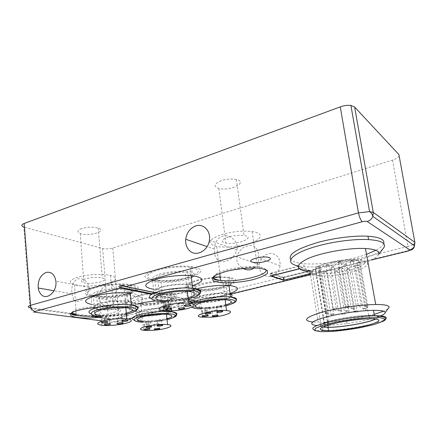 <?xml version="1.0" encoding="UTF-8"?>
<svg xmlns="http://www.w3.org/2000/svg" width="437" height="437" viewBox="0 0 437 437"><rect width="100%" height="100%" fill="white"/><g stroke="black" fill="none" stroke-linecap="round" stroke-linejoin="round"><path stroke-width="0.33" stroke-dasharray="2.19 1.64" d="M376.869 315.924C379.005 316.623 378.655 317.661 375.815 319.032M322.501 327.067C316.896 325.953 319.704 323.822 330.913 320.682C341.854 317.83 358.843 315.427 369.008 315.306L374.416 315.487M81.653 228.573C77.234 230.348 76.77 231.992 80.266 233.511C88.755 236.821 107.873 231.151 98.254 228.065C93.125 226.716 87.586 226.885 81.653 228.573M85.335 278.806C80.807 280.33 80.31 281.647 83.844 282.75C92.42 285.132 111.97 280.106 102.242 277.937C97.041 277.014 91.404 277.304 85.335 278.806M221.22 180.705C213.95 183.83 213.152 186.413 218.828 188.467C229.9 191.553 248.811 182.191 236.351 179.498C231.676 178.607 226.634 179.012 221.22 180.705M228.6 236.881C221.1 239.574 220.21 241.656 225.934 243.136C237.116 245.288 256.661 237.307 244.059 235.499C239.323 234.92 234.172 235.379 228.6 236.881M187.096 277.533C200.867 273.185 201.91 269.766 190.221 267.269C180.323 265.953 163.198 267.859 154.092 271.306C145.133 275.261 145.374 278.161 154.802 279.997C164.853 281.155 175.619 280.33 187.096 277.533M188.036 297.952C179.787 300.104 171.451 301 163.028 300.645M187.304 291.463C179.083 293.659 170.763 294.549 162.356 294.128L160.614 293.959C153.234 292.735 153.076 290.687 160.139 287.814C167.278 285.312 180.53 283.842 188.161 284.695C194.705 285.596 196.082 287.207 192.302 289.529L187.67 291.359M193.657 289.534C187.61 293.03 169.119 295.598 159.489 294.298C151.557 292.981 151.388 290.774 158.975 287.683C166.655 284.984 180.951 283.389 189.188 284.307C196.273 285.285 197.764 287.027 193.657 289.534M191.406 277.593C184.736 281.095 167.415 283.356 158.232 281.936C150.323 280.439 150.131 278.063 157.664 274.802C165.295 271.972 179.52 270.405 187.73 271.475C194.798 272.595 196.3 274.491 192.231 277.151M162.733 301.809C163.87 301.098 165.754 300.776 168.387 300.836C171.648 301.109 166.726 302.672 163.722 302.328L162.733 301.809M164.591 304.228C165.732 303.529 167.595 303.212 170.179 303.278C173.325 303.546 168.403 305.059 165.519 304.72L164.591 304.228M189.871 304.928L189.248 299.427C192.449 299.684 187.539 301.257 184.594 300.929L183.655 300.405C184.409 299.858 185.922 299.525 188.2 299.4M177.602 303.338C178.771 302.65 180.623 302.333 183.152 302.388C186.266 302.65 181.355 304.163 178.498 303.835L177.602 303.338M163.17 274.365C170.867 272.437 178.198 271.809 185.168 272.486C192.198 273.819 192.335 275.834 185.588 278.544C177.422 280.991 169.234 281.827 161.013 281.051C153.627 279.538 154.343 277.309 163.17 274.365M222.695 286.65C235.603 282.897 237.373 279.964 228.021 277.856C219.751 276.697 204.134 278.347 195.066 281.357C185.965 284.815 185.321 287.344 193.132 288.95C201.845 289.944 211.699 289.179 222.695 286.65M225.814 305.015C219.445 306.84 212.469 307.85 204.893 308.047L201.282 307.976M230.403 296.319C228.759 298.984 214.42 302.093 204.183 302.087L198.884 301.83C192.788 300.76 193.318 298.968 200.468 296.45C207.559 294.259 219.625 292.976 225.995 293.73C228.125 293.975 229.534 294.38 230.223 294.937M230.84 297.045C227.071 299.733 213.398 302.393 203.544 302.409L197.797 302.131C191.242 300.978 191.81 299.05 199.501 296.335C207.127 293.975 220.15 292.582 227.027 293.391L230.102 293.975M229.048 285.836C224.957 288.633 211.77 291.206 202.205 291.129L196.475 290.769C189.931 289.463 190.477 287.388 198.119 284.542C205.701 282.073 218.664 280.707 225.525 281.647C230.37 282.389 231.692 283.684 229.485 285.53M219.811 306.042L221.351 306.042C224.11 306.266 219.259 307.67 216.752 307.38C215.348 306.943 216.37 306.495 219.811 306.042M208.056 307.593L209.645 307.588C212.404 307.823 207.559 309.21 205.051 308.91C203.647 308.478 204.647 308.036 208.056 307.593M215.146 310.177L216.708 310.172C219.325 310.401 214.523 311.728 212.147 311.439C210.847 311.024 211.847 310.603 215.146 310.177M205.286 310.204L206.887 310.199C209.558 310.434 204.734 311.772 202.315 311.477C200.976 311.057 201.965 310.631 205.286 310.204M197.852 289.747C186.96 287.677 210.743 280.647 222.963 282.521C237.318 284.312 211.71 292.113 199.174 289.993L197.852 289.747M165.699 300.967C176.286 297.952 177.69 295.51 169.911 293.642C162.52 292.397 147.728 293.522 138.605 296.057C129.341 299.017 128.183 301.328 135.137 302.983C142.156 304.321 156.408 303.354 165.699 300.967M166.983 318.873C161.406 320.387 155.075 321.261 147.99 321.495L142.724 321.386M147.444 315.804L140.506 315.465C135.088 314.35 136.005 312.712 143.254 310.549C150.361 308.691 161.799 307.779 167.502 308.593C179.132 310.03 162.646 315.722 147.444 315.804M171.79 311.384C168.682 313.668 156.473 315.956 146.93 316.088L139.419 315.716C133.591 314.52 134.58 312.755 142.38 310.423C150.033 308.418 162.373 307.429 168.524 308.309C171.987 308.828 173.292 309.664 172.44 310.811M145.898 305.305L138.409 304.835C132.591 303.48 133.558 301.585 141.315 299.148C148.93 297.062 161.215 296.128 167.355 297.138C179.897 298.935 162.209 305.376 145.898 305.305M159.811 320.146L161.624 320.152C164.115 320.408 159.308 321.605 157.058 321.288C155.845 320.905 156.763 320.529 159.811 320.146M148.711 321.605L150.579 321.61C153.065 321.878 148.241 323.052 145.991 322.73C144.789 322.353 145.696 321.976 148.711 321.605M156.943 323.708L158.762 323.708C161.127 323.964 156.359 325.101 154.228 324.789C153.114 324.429 154.015 324.068 156.943 323.708M147.061 323.85L148.935 323.855C151.339 324.117 146.537 325.259 144.374 324.942C143.227 324.576 144.128 324.21 147.061 323.85M141.064 304.168C136.306 303.049 137.125 301.497 143.522 299.503C151.235 297.695 158.331 297.155 164.809 297.876C177.744 299.826 152.398 306.397 141.102 304.179L141.064 304.168M127.112 293.566C138.196 290.157 138.988 287.355 129.489 285.159C120.716 283.706 104.421 284.913 95.009 287.764C85.592 291.091 85.04 293.719 93.36 295.652C101.679 297.231 117.389 296.226 127.112 293.566M126.315 313.334C117.979 315.339 109.567 316.093 101.078 315.59M130.668 305.272C126.053 308.347 107.518 310.614 98.833 309.161C92.327 307.867 92.77 306.004 100.16 303.578C107.507 301.497 120.115 300.509 126.888 301.464C131.974 302.278 133.236 303.546 130.668 305.272M132.018 305.255C127.009 308.571 107.049 311.007 97.691 309.445C90.694 308.047 91.169 306.042 99.117 303.431C107.027 301.18 120.634 300.115 127.937 301.142C133.443 302.022 134.804 303.393 132.018 305.255M130.275 293.872C124.469 297.215 105.71 299.334 96.779 297.635C89.798 296.062 90.262 293.904 98.161 291.168C106.027 288.824 119.569 287.814 126.856 288.999C132.351 289.999 133.711 291.49 130.953 293.473M101.034 317.306C102.067 316.634 103.93 316.344 106.633 316.448C109.55 316.765 104.525 318.07 101.859 317.694L101.034 317.306M103.88 319.31C104.918 318.655 106.765 318.376 109.408 318.48C112.222 318.792 107.218 320.053 104.656 319.682L103.88 319.31M127.249 320.212L126.785 314.995C129.663 315.296 124.698 316.612 122.076 316.251L121.267 315.853C122.163 315.246 123.89 314.951 126.457 314.968M116.471 318.398C117.531 317.748 119.361 317.47 121.95 317.562C124.742 317.863 119.776 319.136 117.236 318.775L116.471 318.398M101.258 291.452C109.288 289.512 116.952 288.972 124.245 289.835C130.401 291.217 130.018 293.036 123.103 295.292C114.915 297.291 107.087 297.826 99.614 296.909C93.644 295.559 94.19 293.74 101.258 291.452M270.935 273.311L298.121 266.455L310.112 271.016L283.673 277.528L270.935 273.311L271.235 275.769M283.673 277.528L284.034 280.051M310.112 271.016L310.587 273.573L298.564 269.088L298.121 266.455M310.292 273.644L310.587 273.573M107.77 283.394C98.227 286.175 81.954 286.907 74.536 284.815C68.035 282.695 69.079 280.172 77.66 277.233C86.728 274.441 102.793 273.578 110.452 275.408C118.137 277.692 117.242 280.357 107.77 283.394M247.162 244.097C235.985 247.003 225.847 247.795 216.747 246.479C206.073 243.633 207.892 239.607 222.204 234.396C232.85 231.479 242.814 230.534 252.1 231.555C265.314 233.238 261.676 240.224 247.162 244.097M193.515 276.25L188.38 277.861C176.007 280.882 164.339 281.789 153.371 280.592M152.518 280.461C141.402 277.954 142.713 274.365 156.462 269.689C166.65 266.75 182.092 265.385 191.417 266.57C202.817 268.547 203.784 271.672 194.312 275.938M220.166 276.9L229.332 277.255C239.913 279.543 238.061 282.766 223.771 286.929C213.382 289.578 198.901 290.687 191.188 289.387C181.967 287.278 183.933 284.181 197.087 280.095L213.36 277.315M166.874 301.197C156.599 303.83 140.812 304.868 133.214 303.349C125.621 301.464 127.183 298.897 137.912 295.636C147.711 292.987 163.4 291.829 171.238 293.129C180.06 295.161 178.602 297.848 166.874 301.197M128.5 293.828C117.722 296.778 100.281 297.848 91.262 296.046C82.167 293.839 83.139 290.905 94.184 287.246C104.317 284.296 121.475 283.067 130.75 284.563C141.55 286.956 140.801 290.042 128.5 293.828M263.112 274.502C260.212 272.054 258.933 268.744 259.267 264.571C260.692 257.595 264.631 253.87 271.093 253.389C277.424 254.454 280.434 258.573 280.117 265.762C279.024 271.164 276.047 274.633 271.186 276.157C268.176 276.839 265.483 276.288 263.112 274.502M254.307 267.903C257.054 265.483 258.535 262.189 258.748 258.021C258.824 250.237 256.055 246.02 250.439 245.365C243.72 245.987 239.197 249.822 236.859 256.858C236.368 261.304 237.963 264.898 241.65 267.635L242.945 268.444M399.161 155.933C398.402 157.484 396.19 158.86 392.53 160.073L112.779 247.998C109.174 248.97 105.781 249.123 102.608 248.456L23.844 227.114M134.853 310.21C132.487 310.745 130.412 310.177 128.62 308.511L125.998 303.103C123.578 290.436 140.96 284.176 142.26 297.488C142.457 303.983 139.987 308.227 134.853 310.21M102.477 304.278C110.343 310.62 117.504 301.951 115.477 292.402C114.822 286.219 112.107 283.782 107.338 285.088C101.57 287.475 98.718 291.916 98.773 298.422C99.336 300.831 100.57 302.781 102.477 304.278M414.866 242.388L414.97 243.376M413.091 244.72L407.956 246.446L408.103 251.046M392.53 160.073L407.956 246.446L118.919 317.694C115.204 318.546 111.714 318.797 108.458 318.447L108.545 319.026L112.118 321.124C113.899 321.397 113.789 321.872 118.083 321.173L116.166 322.014L128.292 319.065M71.029 313.367L30.142 307.812M73.624 299.607L71.996 293.817C71.111 286.421 73.028 281.423 77.753 278.822C83.5 278.041 87.318 280.909 89.208 287.42C88.618 294.511 85.231 299.127 79.053 301.262C76.579 301.88 74.771 301.328 73.624 299.607M130.75 284.563L131.652 293.227C142.178 295.363 141.67 298.247 130.128 301.88C119.192 304.884 101.253 306.124 91.775 304.452L91.262 296.046M155.922 300.984C162.482 300.487 167.906 300.525 172.2 301.093C180.809 302.917 179.547 305.436 168.414 308.653C157.954 311.33 141.779 312.504 133.809 311.1C126.156 309.358 127.746 306.894 138.573 303.71M217.626 259.949C215.304 257.568 214.217 253.952 214.365 249.112C214.583 242.633 217.271 238.318 222.417 236.177C229.802 233.79 239.192 241.754 236.859 250.095C234.882 255.858 231.075 259.627 225.448 261.397C222.171 262.222 219.565 261.741 217.626 259.949M270.454 275.966L270.137 273.36L283.236 277.67L283.553 279.893M283.236 277.67L310.887 270.973L311.357 273.524L310.314 273.781M311.357 273.524L298.87 268.859L298.427 266.22L310.887 270.973M298.427 266.22L270.137 273.36M383.702 243.606C382.839 245.741 380.228 247.97 375.864 250.286M366.479 254.35C348.191 261.075 319.971 265.221 303.644 263.68C296.909 263.069 292.604 261.708 290.731 259.594M230.031 293.44C219.844 296.925 201.173 298.913 191.996 297.477C182.71 295.521 184.709 292.55 197.999 288.557M192.635 285.634C181.787 289.097 163.58 290.813 153.463 289.283L152.71 280.494M194.481 300.672L199.622 301.732C200.463 301.688 200.43 301.563 199.518 301.344L409.791 250.243M199.48 301.344L198.027 301.705M118.083 321.173L197.999 301.721L194.569 302.961L192.22 302.491M112.779 247.998L118.919 317.694L118.094 321.162M382.599 249.227C377.371 253.842 367.43 257.977 352.779 261.637L341.712 263.997C327.231 266.586 314.706 267.488 304.13 266.717L298.138 265.876M108.551 319.07C109.217 321.501 110.583 322.566 112.659 322.271L116.166 322.014M24.598 227.349L30.934 308.577L70.521 313.903M30.945 308.626C31.579 311.412 33.004 312.619 35.217 312.258M132.231 318.109L198.704 301.672L230.681 294.183M378.633 254.52C375.804 258.879 366.834 262.943 351.719 266.707L342.133 268.728C329.711 270.924 318.966 271.732 309.888 271.153L318.141 322.277L312.783 322.025M374.209 314.35L360.771 317.508L346.191 320.01C335.305 321.55 325.953 322.309 318.141 322.277M387.865 308.959L383.626 311.21M379.704 316.235C374.87 318.065 368.336 319.797 360.093 321.435L347.054 323.648L327.996 325.565M326.259 325.636L317.125 325.505M316.803 266.909L319.709 266.799C321.851 267.482 320.485 268.187 315.607 268.908L313.848 269.012L313.575 271.546L317.797 273.141C322.61 273.644 328.591 273.518 335.742 272.764C346.705 271.213 357.138 268.34 362.808 265.243L365.534 262.386L363.497 260.212L356.871 259.168C350.447 259.141 343.253 259.802 335.294 261.157C327.624 262.839 321.463 264.756 316.803 266.909L315.634 267.455L315.214 268.984L324.041 322.905L328.941 322.544C331.071 322.899 329.64 323.424 324.653 324.117L320.933 324.418L312.269 271.066L312.624 269.629L313.848 269.012M352.495 261.419L350.381 261.67C349.365 261.184 350.31 260.796 353.216 260.507L353.675 260.982L352.495 261.419M356.182 265.27C354.718 265.696 354.467 265.986 355.434 266.133L358.662 265.478L358.258 265.03L356.182 265.27M345.94 264.969L343.832 265.21C342.865 264.74 343.799 264.363 346.639 264.09L347.087 264.549L345.94 264.969M340.598 268.427L338.5 268.662C337.582 268.198 338.511 267.837 341.286 267.581L341.718 268.018L340.598 268.427M333.125 267.297L331.006 267.537C330.033 267.062 330.962 266.696 333.781 266.433L334.245 266.881L333.125 267.297M325.882 272.038L323.779 272.273C322.877 271.814 323.79 271.464 326.521 271.224L326.963 271.639L325.882 272.038M320.6 270.366L318.469 270.601C317.513 270.132 318.431 269.776 321.211 269.525L321.687 269.957L320.6 270.366M336.714 271.601L334.633 271.836C333.759 271.377 334.682 271.033 337.397 270.787L337.806 271.208L336.714 271.601M328.149 265.172L326.002 265.417C324.97 264.931 325.893 264.554 328.771 264.281L329.279 264.74L328.149 265.172M348.835 269.258L346.76 269.492C345.886 269.034 346.82 268.679 349.556 268.427L349.95 268.853L348.835 269.258M340.401 262.326L338.265 262.571C337.227 262.085 338.162 261.697 341.073 261.413L341.565 261.889L340.401 262.326M359.067 262.839L356.974 263.085C356.018 262.61 356.963 262.227 359.82 261.943L360.246 262.413L359.067 262.839M324.041 322.905C332.426 319.469 356.029 315.459 368.708 315.399C377.726 315.438 380.01 316.639 375.563 318.999M322.724 326.963C319.835 326.499 319.239 325.647 320.933 324.418M200.578 292.244L197.988 294.281C195.902 295.363 193.017 296.368 189.33 297.291C180.039 299.482 170.676 300.481 161.258 300.279M159.161 300.175L151.486 298.793M162.935 301.645C171.402 301.759 179.809 300.858 188.145 298.941M236.313 300.132C235.008 301.759 231.233 303.327 224.995 304.824C217.511 306.517 209.935 307.446 202.26 307.599L195.241 307.298C190.019 306.61 188.522 305.31 190.745 303.393M201.386 308.85L203.221 308.85C211.066 308.669 218.631 307.681 225.924 305.884M193.635 304.332C191.767 305.365 191.177 306.271 191.854 307.058M175.456 315.59C173.806 316.557 171.151 317.47 167.502 318.338C160.712 319.873 153.507 320.753 145.887 320.977L141.02 320.944M139.185 320.84L133.919 319.95M142.801 322.2L146.652 322.2C153.884 321.976 160.69 321.135 167.065 319.671M137.731 308.435L136.191 309.724C134.558 310.669 132.089 311.554 128.789 312.379C119.208 314.591 109.381 315.514 99.297 315.153M97.271 315.017L90.738 313.777M101.149 316.514C109.649 316.749 118.066 315.989 126.397 314.236M102.608 248.456L108.458 318.447L99.374 317.213M90.912 316.066L76.109 314.056M94.725 315.836C113.5 314.585 126.725 308.517 113.494 306.561C105.596 305.179 88.924 306.282 79.496 308.866C74.716 310.166 72.154 311.483 71.815 312.805M94.277 307.697C107.469 306.474 119.323 307.61 120.497 310.008C120.634 312.772 114.199 315.099 101.187 316.994M189.532 301.951L151.502 294.33M101.488 320.829L112.659 322.271M265.74 269.503C264.795 268.187 262.063 267.302 257.54 266.849C247.943 266.182 237.586 267.22 226.475 269.957C217.795 272.382 213.447 274.791 213.431 277.184M283.471 279.866L283.154 277.653M283.919 277.604L284.258 279.997M155.255 292.604L188.194 299.383M188.281 299.4L190.264 299.804M310.478 274.791L371.86 259.873M198.704 301.672L194.498 300.809M190.221 299.929L155.004 292.697M125.359 286.612L124.824 286.503M152.458 293.806L189.456 301.273M193.192 302.027L195.41 302.475M385.931 318.491C383.009 322.768 349.218 329.662 328.498 330.558M327.116 330.623L322.992 330.722C318.873 330.733 315.918 330.47 314.132 329.924M315.214 268.984C323.222 264.358 346.213 259.851 358.766 260.578C370.5 261.812 370.734 264.817 359.471 269.591C348.682 273.666 330.388 276.534 319.797 275.862C312.608 275.343 310.101 273.742 312.269 271.066M318.578 266.81L327.794 322.599M315.607 268.908L324.653 324.117M361.607 305.212L358.242 305.829L357.794 305.496L361.164 304.873L361.607 305.212M366.414 308.331L363.12 308.921L362.737 308.609L366.031 308.019L366.414 308.331M354.762 308.052L351.441 308.653L351.009 308.336L354.336 307.735L354.762 308.052M349.163 310.783L345.886 311.368L345.47 311.068L348.753 310.478L349.163 310.783M341.668 310.21L338.358 310.805L337.91 310.494L341.215 309.899L341.668 310.21M334.076 313.952L330.825 314.525L330.399 314.236L333.649 313.662L334.076 313.952M328.821 312.903L325.538 313.487L325.079 313.192L328.362 312.608L328.821 312.903M345.055 313.258L341.816 313.826L341.423 313.537L344.662 312.963L345.055 313.258M336.747 308.817L333.404 309.423L332.912 309.106L336.261 308.495L336.747 308.817M357.444 311.111L354.188 311.685L353.806 311.39L357.067 310.811L357.444 311.111M349.316 306.299L345.946 306.911L345.47 306.583L348.841 305.966L349.316 306.299M368.173 306.031L364.835 306.637L364.425 306.31L367.768 305.703L368.173 306.031M369.636 318.792L369.008 315.306M80.266 233.511L83.844 282.75M98.254 228.065L102.242 277.937M218.828 188.467L225.934 243.136M236.351 179.498L244.059 235.499M191.177 275.594L190.221 267.269M196.158 296.275C193.323 297.439 189.751 298.455 185.452 299.318C179.05 300.372 174.582 300.902 172.047 300.918C166.131 301.18 161.051 300.864 156.807 299.957L154.802 279.997M188.926 291.457L188.161 284.695M161.28 300.492L160.614 293.959M189.188 284.307L187.73 271.475M159.489 294.298L158.232 281.936M163.722 302.328L164.192 306.9M168.387 300.836L168.972 306.381M165.519 304.72L165.984 309.243M170.179 303.278L170.752 308.724M184.594 300.929L185.097 305.474M178.498 303.835L178.99 308.342M183.152 302.388L183.753 307.806M187.293 291.332L185.168 272.486M164.066 310.773L161.013 281.051M229.004 285.492L228.021 277.856M232.397 303.688L225.863 305.769L216.337 307.528L202.413 308.249L195.241 307.298L193.132 288.95M226.787 299.913L225.995 293.73M199.583 307.828L198.884 301.83M227.027 293.391L225.525 281.647M197.797 302.131L196.475 290.769M216.752 307.38L217.287 311.718M221.351 306.042L221.985 311.133M205.051 308.91L205.565 313.247M209.645 307.588L210.257 312.684M212.147 311.439L212.666 315.705M216.708 310.172L216.916 311.871M216.981 312.389L217.32 315.137M202.315 311.477L202.817 315.771M206.887 310.199L207.488 315.208M225.153 299.793L222.963 282.521M202.375 317.278L202.26 316.312M202.233 316.066L199.174 289.993M171.73 310.849L169.911 293.642M173.429 317.59C167.021 319.911 163.848 320.201 159.368 320.905L146.056 321.73C142.309 321.648 139.212 321.261 136.754 320.578L135.137 302.983M168.114 314.482L167.502 308.593M141.042 321.206L140.506 315.465M168.524 308.309L167.355 297.138M139.419 315.716L138.409 304.835M157.058 321.288L157.478 325.505M161.624 320.152L162.116 325.002M145.991 322.73L146.395 326.947M150.579 321.61L151.049 326.461M154.228 324.789L154.638 328.935M158.762 323.708L159.237 328.444M144.374 324.942L144.767 329.116M148.935 323.855L149.399 328.629M166.508 314.323L164.809 297.876M143.56 330.301L141.102 304.179M130.204 293.052L129.489 285.159M134.132 311.767C126.156 315.334 104.869 317.497 94.813 314.733L93.36 295.652M127.457 307.867L126.888 301.464M99.314 315.394L98.833 309.161M127.937 301.142L126.856 288.999M97.691 309.445L96.779 297.635M101.859 317.694L102.209 322.151M106.633 316.448L107.054 321.708M104.656 319.682L105.006 324.096M109.408 318.48L109.829 323.648M122.076 316.251L122.458 320.676M117.236 318.775L117.608 323.167M121.95 317.562L122.393 322.708M125.818 307.703L124.245 289.835M101.832 325.259L99.614 296.909M280.117 265.762L258.748 258.021M259.267 264.571L236.859 256.858M142.26 297.488L115.477 292.402M125.998 303.103L98.773 298.422M30.093 307.801L23.844 227.131M74.536 284.815L76.18 315.383M110.452 275.408L113.494 306.561C105.989 306.14 88.957 307.304 79.234 309.953L73.651 311.881M133.214 303.349L133.809 311.1M171.238 293.129L172.2 301.093M216.747 246.479L219.767 273.338M252.1 231.555L257.54 266.849L248.5 267.368L237.733 268.739L226.355 271.153L217.708 274.157M191.188 289.387L191.996 297.477M229.332 277.255L230.528 285.634M191.417 266.57L192.586 275.725M304.13 266.717L303.644 263.68M76.142 314.662L108.545 319.026M30.934 308.577L30.115 307.801M199.485 301.355L198.032 301.716M342.133 268.728L341.712 263.997M347.054 323.648L346.191 320.01M382.588 321.55L373.985 324.467L363.568 326.903C348.273 329.94 334.747 331.213 322.992 330.722L322.178 325.712M368.708 315.399L358.766 260.578C346.574 258.393 323.768 262.768 315.667 267.444M327.925 325.123L319.797 275.862C312.766 274.518 310.374 272.442 312.608 269.645M319.709 266.799L328.941 322.544M89.208 287.42L55.876 281.095M71.996 293.817L53.997 290.72M236.859 250.095L209.405 240.153M214.365 249.112L207.1 246.61M350.381 261.67L358.242 305.829C360.771 307.621 361.743 307.304 361.164 304.873L353.216 260.507M355.434 266.133L363.12 308.921C365.551 310.691 366.523 310.39 366.031 308.019L358.258 265.03M343.832 265.21L351.441 308.653C353.91 310.428 354.877 310.123 354.336 307.735L346.639 264.09M338.5 268.662L345.886 311.368C348.3 313.127 349.256 312.832 348.753 310.478L341.286 267.581M331.006 267.537L338.358 310.805C340.811 312.57 341.761 312.269 341.215 309.899L333.781 266.433M323.779 272.273L330.825 314.525C333.196 316.268 334.141 315.978 333.649 313.662L326.521 271.224M318.469 270.601L325.538 313.487C327.958 315.241 328.897 314.946 328.362 312.608L321.211 269.525M334.633 271.836L341.816 313.826C344.176 315.569 345.126 315.279 344.662 312.963L337.397 270.787M326.002 265.417L333.404 309.423C335.906 311.204 336.856 310.893 336.261 308.495L328.771 264.281M346.76 269.492L354.188 311.685C356.57 313.438 357.526 313.143 357.067 310.811L349.556 268.427M338.265 262.571L345.946 306.911C348.48 308.708 349.442 308.391 348.841 305.966L341.073 261.413M356.974 263.085L364.835 306.637C367.326 308.424 368.304 308.112 367.768 305.703L359.82 261.943"/><path stroke-width="0.66" d="M358.886 327.16C347.393 329.312 337.271 330.47 328.509 330.629C317.792 330.432 317.552 328.613 327.783 325.166C338.205 322.014 358.16 318.955 369.636 318.792C373.335 318.731 375.957 318.923 377.502 319.354C382.604 320.709 373.22 324.44 358.886 327.16M375.815 319.032C368.069 322.883 341.423 327.455 327.974 327.368L322.501 327.067M374.416 315.487L376.869 315.924M163.028 300.645L161.28 300.492C153.89 299.356 153.742 297.395 160.832 294.604C167.999 292.167 181.284 290.681 188.926 291.457C195.476 292.287 196.852 293.828 193.05 296.073L188.036 297.952M187.67 291.359L187.304 291.463M192.231 277.151L191.406 277.593M163.301 307.348L164.29 307.845C167.295 308.156 172.238 306.627 168.972 306.381C166.333 306.337 164.443 306.654 163.301 307.348M165.153 309.664L166.076 310.133C168.972 310.45 173.904 308.97 170.752 308.724C168.163 308.675 166.3 308.986 165.153 309.664M184.261 305.889L185.201 306.392C188.145 306.692 193.078 305.152 189.871 304.928C187.315 304.889 185.446 305.212 184.261 305.889M178.187 308.746L179.083 309.221C181.945 309.522 186.867 308.041 183.753 307.806C181.213 307.763 179.361 308.074 178.187 308.746M193.744 305.862C191.373 308.773 173.178 311.756 164.066 310.773C156.637 309.686 157.407 307.828 166.371 305.195C174.183 303.425 181.595 302.737 188.62 303.141C193.187 303.578 194.891 304.485 193.744 305.862M188.2 299.4L189.248 299.427M201.282 307.976L199.583 307.828C193.482 306.834 194.023 305.113 201.2 302.661C208.312 300.525 220.406 299.23 226.787 299.913C233.189 300.913 232.866 302.612 225.814 305.015M230.223 294.937L230.403 296.319M230.102 293.975C232.408 294.751 232.653 295.773 230.84 297.045M229.485 285.53L229.048 285.836M220.445 311.144C216.998 311.597 215.976 312.034 217.375 312.444C219.887 312.712 224.749 311.341 221.985 311.133L220.445 311.144M208.668 312.695C205.253 313.138 204.248 313.564 205.652 313.979C208.159 314.252 213.021 312.892 210.257 312.684L208.668 312.695M215.758 315.148C212.453 315.574 211.448 315.984 212.748 316.377C215.124 316.645 219.942 315.339 217.32 315.137L215.758 315.148M205.882 315.219C202.555 315.651 201.561 316.06 202.899 316.459C205.324 316.732 210.153 315.421 207.488 315.208L205.882 315.219M210.863 317.224L201.047 317.109C190.106 315.651 214.245 309.303 226.519 310.576C237.225 311.357 224.979 316.328 210.863 317.224M142.724 321.386L141.042 321.206C135.617 320.168 136.541 318.595 143.817 316.486C150.945 314.662 162.406 313.728 168.114 314.482C173.549 315.432 173.172 316.896 166.983 318.873M172.44 310.811L171.79 311.384M160.297 325.013C157.249 325.39 156.331 325.762 157.538 326.122C159.795 326.417 164.612 325.243 162.116 325.002L160.297 325.013M149.175 326.466C146.16 326.838 145.253 327.209 146.455 327.564C148.7 327.865 153.54 326.707 151.049 326.461L149.175 326.466M157.413 328.449C154.485 328.81 153.578 329.165 154.693 329.503C156.823 329.793 161.603 328.679 159.237 328.444L157.413 328.449M147.52 328.635C144.581 328.995 143.68 329.351 144.822 329.7C146.99 329.995 151.803 328.875 149.399 328.629L147.52 328.635M153.442 330.268C149.421 330.574 146.127 330.585 143.56 330.301L143.522 330.296C138.748 329.482 139.6 328.182 146.084 326.395C153.89 324.729 161.056 324.117 167.573 324.565C176.548 325.418 166.295 329.383 153.442 330.268M101.078 315.59L99.314 315.394C92.802 314.187 93.25 312.4 100.668 310.035C108.032 307.998 120.678 306.987 127.457 307.867C132.548 308.615 133.804 309.828 131.231 311.494L126.315 313.334M130.953 293.473L130.275 293.872M101.444 322.561L102.274 322.932C104.935 323.282 109.977 322.003 107.054 321.708C104.35 321.627 102.482 321.905 101.444 322.561M104.29 324.478L105.066 324.833C107.633 325.177 112.648 323.937 109.829 323.648C107.18 323.566 105.333 323.844 104.29 324.478M121.715 321.069L122.524 321.446C125.151 321.779 130.128 320.49 127.249 320.212C124.632 320.141 122.786 320.425 121.715 321.069M116.903 323.538L117.668 323.899C120.213 324.232 125.19 322.987 122.393 322.708C119.798 322.632 117.968 322.91 116.903 323.538M131.171 320.916C130.057 323.604 110.637 326.461 101.832 325.259C95.829 324.281 96.408 322.768 103.574 320.72C111.714 318.934 119.454 318.316 126.801 318.863C130.215 319.261 131.674 319.944 131.171 320.916M126.457 314.968L126.785 314.995M271.235 275.769L284.034 280.051L310.292 273.644M298.564 269.088L271.251 275.916M153.371 280.592L152.518 280.461M194.312 275.938L193.515 276.25M213.36 277.315L220.166 276.9M242.945 268.444C247.052 270.552 250.838 270.372 254.307 267.903M23.844 227.114C21.107 225.951 21.216 224.733 24.172 223.454L340.27 106.879C344.088 105.53 347.639 105.06 350.922 105.464L354.626 107.021L398.91 154.551L399.161 155.933M195.749 225.929C190.1 228.109 186.757 232.55 185.73 239.252C185.337 244.288 186.779 248.243 190.057 251.128C196.579 257.005 208.274 250.538 209.405 240.153C210.94 230.933 203.369 223.236 195.749 225.929M46.098 272.437C40.439 275.086 37.817 280.275 38.227 288.01C38.614 290.627 39.554 292.735 41.045 294.336C46.683 300.995 57.394 291.599 55.876 281.095C54.614 274.332 51.353 271.443 46.098 272.437M30.093 307.806L30.093 307.801C27.476 307.189 27.618 306.359 30.53 305.305L358.455 212.895L369.478 211.59M369.565 211.59L373.264 212.377L372.843 216.402C372.532 214.731 371.445 213.109 369.587 211.53M414.97 243.376L413.091 244.72M151.502 294.33L120.268 288.076C116.395 285.847 122.617 284.116 125.823 286.552L155.255 292.604M340.27 106.879L358.455 212.895C359.438 217.369 360.722 220.308 362.306 221.712L125.823 286.552L124.824 286.503C122.961 285.372 118.864 286.508 121.202 287.497L152.458 293.806M24.172 223.454L30.53 305.305C31.011 308.719 32.54 310.756 35.135 311.417C34.015 311.778 34.048 312.056 35.217 312.258L101.488 320.829M91.775 304.452C82.609 302.409 83.598 299.602 94.747 296.029C104.989 293.145 122.305 291.856 131.652 293.227M138.573 303.71C143.718 302.42 149.503 301.514 155.922 300.984M298.87 268.859L270.454 275.966L283.509 280.177L283.471 279.866M310.314 273.781L283.509 280.177M290.731 259.594C287.71 254.378 297.018 248.582 318.655 242.224C334.753 237.865 354.888 235.417 367.954 236.22C379.72 237.089 384.97 239.552 383.702 243.606M375.864 250.286L366.479 254.35M197.999 288.557C207.996 285.956 222.52 284.662 230.528 285.634C239.924 287.229 239.755 289.829 230.031 293.44M153.463 289.283C142.058 286.983 143.336 283.537 157.304 278.937C167.6 276.064 183.185 274.654 192.586 275.725C205.04 277.861 205.057 281.166 192.635 285.634M255.973 258.201C244.403 261.211 254.241 264.511 265.112 261.479C276.687 258.617 267.378 255.039 255.973 258.201M408.103 251.046L407.464 251.22C409.311 250.723 410.075 250.286 409.759 249.898C412.009 249.281 413.593 247.916 414.516 245.807M298.138 265.876C282.794 263.096 291.277 252.865 319.218 245.599C335.348 241.279 355.51 238.826 368.582 239.591C380.66 240.448 385.86 242.95 384.199 247.091L382.599 249.227M409.791 250.243C412.391 249.975 413.976 248.473 414.538 245.741L414.866 242.388L398.91 154.551M372.81 216.484C371.712 219.041 369.849 220.718 367.217 221.521C366.25 221.089 364.611 221.149 362.306 221.712M309.888 271.153C295.232 269.52 294.554 265.335 307.85 258.611C321.616 252.526 349.179 247.615 365.398 248.495C375.509 249.156 379.922 251.16 378.633 254.52L384.199 247.091M312.783 322.025C302.595 320.682 305.026 317.606 320.07 312.794C335.075 308.407 360.607 304.578 375.749 304.502C384.593 304.502 389.05 305.414 389.127 307.238L387.865 308.959M383.626 311.21L374.209 314.35M327.996 325.565L326.259 325.636M317.125 325.505C305.561 324.653 313.329 319.381 334.999 314.968C349.207 312.133 362.033 310.581 373.466 310.325C381.179 310.286 385.101 311.029 385.226 312.553C385.155 313.608 383.315 314.837 379.704 316.235M375.563 318.999C368.123 322.801 341.625 327.373 328.28 327.286L322.724 326.963M161.258 300.279L159.161 300.175M151.486 298.793C147.16 296.625 149.978 294.079 159.937 291.151C169.583 288.589 183.95 287.284 192.619 288.158C198.999 288.873 201.648 290.239 200.578 292.244M188.145 298.941C191.756 298.061 194.563 297.105 196.574 296.062C199.846 294.117 199.714 292.511 196.186 291.255C190.685 289.829 179.192 289.999 168.535 291.725C148.678 295.03 146.28 301.399 162.935 301.645M190.745 303.393C195.039 299.547 219.325 295.576 230.485 296.963C235.319 297.526 237.264 298.58 236.313 300.132M225.924 305.884C237.198 302.486 237.804 300.17 227.737 298.924C217.407 298.269 199.261 301.169 193.635 304.332M191.854 307.058C193.017 308.167 196.197 308.762 201.386 308.85M141.02 320.944L139.185 320.84M133.919 319.95C130.106 318.234 133.039 316.202 142.713 313.842C151.983 311.805 165.049 310.904 171.834 311.799C176.99 312.564 178.198 313.832 175.456 315.59M167.065 319.671C172.91 318.152 175.658 316.678 175.313 315.257C173.795 313.558 164.951 312.974 154.518 313.99C146.384 314.951 140.244 316.29 136.098 317.999C131.837 320.163 134.886 321.916 142.801 322.2M99.297 315.153L97.271 315.017M90.738 313.777C86.624 311.745 89.612 309.467 99.707 306.949C109.414 304.78 123.409 303.89 131.275 304.906C136.535 305.638 138.687 306.812 137.731 308.435M126.397 314.236C130.182 313.384 132.963 312.455 134.733 311.439C142.014 307.55 124.556 305.108 106.475 307.927C88.29 310.658 85.942 316.049 101.149 316.514M354.626 107.021L373.264 212.377L414.866 242.388M99.374 317.213L90.912 316.066M76.109 314.056L71.029 313.367M121.202 287.497L120.268 288.076L35.135 311.417M71.815 312.805C71.673 313.903 73.126 314.76 76.18 315.383C80.889 316.241 87.072 316.393 94.725 315.836M101.187 316.994C78.321 320.277 58.689 315.345 78.458 310.303C82.959 309.134 88.23 308.265 94.277 307.697M128.292 319.065L132.231 318.109M192.22 302.491L189.532 301.951M213.431 277.184C213.737 278.74 216.113 279.817 220.559 280.401C236.384 282.826 270.213 274.917 265.74 269.503M225.749 271.481C237.832 268.547 252.193 267.329 261.484 268.433L267.297 270.383L267.52 273.311C264.888 275.55 260.097 277.653 253.149 279.62C241.819 282.247 228.824 283.394 219.603 282.564L213.261 280.887L212.021 278.118L216.397 274.753L225.749 271.481M190.264 299.804L194.481 300.672M230.681 294.183L310.478 274.791M371.86 259.873L407.464 251.22M409.759 249.898L367.217 221.521M194.498 300.809L190.221 299.929M155.004 292.697L125.359 286.612M189.456 301.273L193.192 302.027M314.132 329.924C309.533 327.805 316.792 324.636 335.916 320.425C350.168 317.639 363.016 316.088 374.465 315.765C383.402 315.694 387.226 316.601 385.931 318.491M328.498 330.558L327.116 330.623M336.67 321.96L323.211 325.221L315.459 328.302L314.645 330.585L320.485 331.688L331.579 331.47C340.953 330.689 350.687 329.4 360.782 327.603L373.837 324.615L382.55 321.566L384.964 319.059L380.157 317.633L368.757 317.677C358.444 318.497 347.748 319.922 336.67 321.96M328.509 330.629L327.974 327.368M196.158 296.275L197.639 295.565C202.768 292.588 201.091 290.119 192.619 288.158L191.177 275.594M164.192 306.9L164.29 307.845M165.984 309.243L166.076 310.133M185.097 305.474L185.201 306.392M178.99 308.342L179.083 309.221M188.62 303.141L187.293 291.332M232.397 303.688C238.17 301.071 237.537 298.832 230.485 296.963L229.004 285.492M217.287 311.718L217.375 312.444M205.565 313.247L205.652 313.979M212.666 315.705L212.748 316.377M216.916 311.871L216.981 312.389M202.817 315.771L202.899 316.459M226.519 310.576L225.153 299.793M173.429 317.59C178.22 315.448 177.69 313.52 171.834 311.799L171.73 310.849M157.478 325.505L157.538 326.122M146.395 326.947L146.455 327.564M154.638 328.935L154.693 329.503M144.767 329.116L144.822 329.7M167.573 324.565L166.508 314.323M134.132 311.767L135.847 310.904C139.234 308.407 137.71 306.408 131.275 304.906L130.204 293.052M102.209 322.151L102.274 322.932M105.006 324.096L105.066 324.833M122.458 320.676L122.524 321.446M117.608 323.167L117.668 323.899M126.801 318.863L125.818 307.703M369.549 211.535L350.933 105.535M76.18 315.383C71.165 314.968 70.324 313.799 73.651 311.881M219.767 273.338L220.559 280.401C211.945 280.024 210.995 277.943 217.708 274.157M283.553 279.893L283.597 280.193M368.582 239.591L367.954 236.22M414.538 245.741L372.843 216.402M70.521 313.903L76.142 314.662M375.749 304.502L365.398 248.495M385.226 312.553L389.127 307.238M382.588 321.55C388.908 318.507 386.204 316.579 374.465 315.765L373.466 310.325M328.28 327.286L327.925 325.123M53.997 290.72L38.227 288.01M207.1 246.61L185.73 239.252"/></g></svg>

